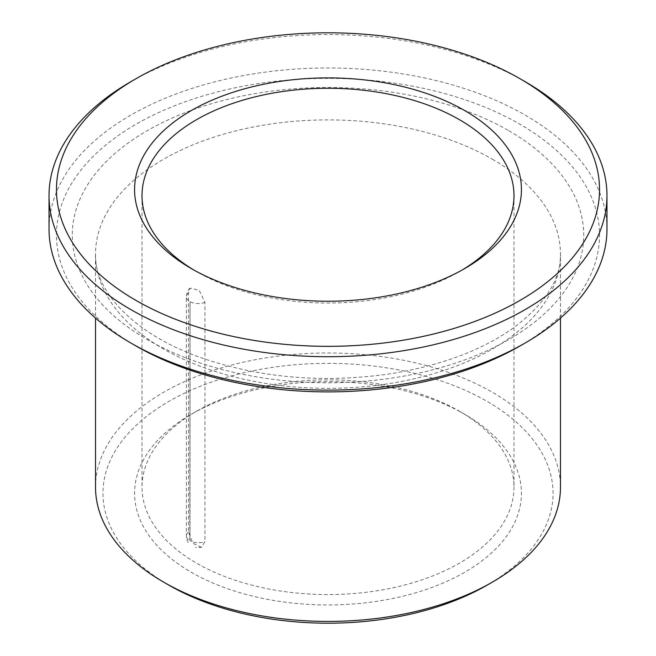 <?xml version="1.0" encoding="UTF-8"?>
<svg xmlns="http://www.w3.org/2000/svg" width="656" height="656" viewBox="0 0 656 656"><rect width="100%" height="100%" fill="white"/><g stroke="black" fill="none" stroke-linecap="round" stroke-linejoin="round"><path stroke-width="0.49" stroke-dasharray="3.28 2.46" d="M201.515 547.317L192.864 543.275L188.526 532.041L188.526 292.871L190.166 288.099L199.186 290.313L204.967 302.359L204.967 541.528L201.515 547.317L195.472 547.498M459.512 411.279L459.512 411.279A185.984 107.379 180 0 1 513.984 487.203A185.984 107.379 180 0 1 328 594.574A185.984 107.379 180 0 1 142.016 487.203A185.984 107.379 180 0 1 196.488 411.279A185.984 107.379 180 0 1 459.512 411.279L464.768 414.313A193.422 111.668 180 0 1 464.768 572.237A193.422 111.668 180 0 1 191.232 572.237A193.422 111.668 180 0 1 191.232 414.313A193.422 111.668 180 0 1 464.768 414.313L459.512 411.279M462.086 270.051A185.984 107.379 180 0 1 459.512 271.568A185.984 107.379 180 0 1 196.488 271.568A185.984 107.379 180 0 1 193.914 270.051M130.733 81.754A278.972 161.064 180 0 1 525.259 81.754M49.028 229.051A278.972 161.064 180 0 1 221.244 80.245A278.972 161.064 180 0 1 525.259 115.161A278.972 161.064 180 0 1 606.972 229.051M135.997 345.974A271.535 156.768 180 0 1 135.997 124.271A271.535 156.768 180 0 1 520.003 124.271A271.535 156.768 180 0 1 520.003 345.974M95.522 487.203A232.478 134.218 180 0 1 239.038 363.203A232.478 134.218 180 0 1 492.385 392.296A232.478 134.218 180 0 1 560.478 487.203M168.871 585.144A225.041 129.921 180 0 1 168.879 401.406A225.041 129.921 180 0 1 487.129 401.406A225.041 129.921 180 0 1 487.129 585.144M204.967 302.359A11.628 6.708 180 0 1 190.035 301.629L190.035 540.798A11.628 6.708 -0 0 0 204.967 541.528M188.526 532.041A11.628 6.708 -0 0 0 186.394 535.919L186.394 535.919A11.628 6.708 -0 0 0 189.797 540.659L190.035 301.629M188.526 292.871A11.628 6.708 -0 0 0 186.394 296.742A11.628 6.708 -0 0 0 186.394 296.75A11.628 6.708 -0 0 0 189.797 301.489M508.826 130.724A255.725 147.641 180 0 1 394.19 377.733A255.725 147.641 180 0 1 80.991 196.915A255.725 147.641 180 0 1 508.826 130.724M492.385 159.195A232.478 134.218 180 0 1 560.478 254.11A232.478 134.218 180 0 1 328 388.327A232.478 134.218 180 0 1 95.522 254.11A232.478 134.218 180 0 1 239.038 130.101A232.478 134.218 180 0 1 492.385 159.195M190.166 288.099C188.116 289.534 186.853 292.412 186.394 296.742L186.394 535.919C186.681 539.913 187.821 542.701 189.805 544.291M142.016 195.644L142.016 487.203M513.984 195.644L513.984 487.203M560.478 318.078L560.478 254.11C561.052 279.317 545.202 304.056 512.91 328.32C481.094 350.681 439.963 365.876 389.516 373.912C324.728 383.096 263.573 378.266 206.033 359.422C134.283 335.708 93.833 290.608 95.522 254.11L95.522 318.078M196.488 411.279L191.232 414.313M459.512 271.568L464.768 268.534M196.488 271.568L191.232 268.534"/><path stroke-width="0.98" d="M193.914 270.051A185.984 107.379 180 0 1 142.016 195.644A185.984 107.379 180 0 1 256.824 96.44A185.984 107.379 180 0 1 459.512 119.72A185.984 107.379 180 0 1 513.984 195.644A185.984 107.379 180 0 1 462.086 270.051M525.267 81.754L520.003 78.72A271.535 156.768 180 0 1 520.003 300.423A271.535 156.768 180 0 1 135.997 300.423A271.535 156.768 180 0 1 135.997 78.72A271.535 156.768 180 0 1 520.003 78.72L525.259 81.754A278.972 161.064 180 0 1 525.267 81.754A278.972 161.064 180 0 1 606.972 195.644A278.972 161.064 180 0 1 328 356.708A278.972 161.064 180 0 1 49.028 195.644A278.972 161.064 180 0 1 130.733 81.754L135.997 78.72M606.972 195.644L606.972 229.051A278.972 161.064 180 0 1 525.267 342.94A278.972 161.064 180 0 1 130.733 342.94A278.972 161.064 180 0 1 49.028 229.051L49.028 195.644M525.267 342.94L520.003 345.974A271.535 156.768 180 0 1 135.997 345.974L130.733 342.94M560.478 318.078L560.478 487.203A232.478 134.218 180 0 1 492.385 582.11A232.478 134.218 180 0 1 163.615 582.11A232.478 134.218 180 0 1 95.522 487.203L95.522 318.078M492.385 582.11L487.129 585.144A225.041 129.921 180 0 1 168.871 585.144L163.615 582.11M464.768 110.602A193.422 111.668 180 0 1 464.768 268.534A193.422 111.668 180 0 1 191.232 268.534A193.422 111.668 180 0 1 191.232 110.602A193.422 111.668 180 0 1 464.768 110.602"/></g></svg>
